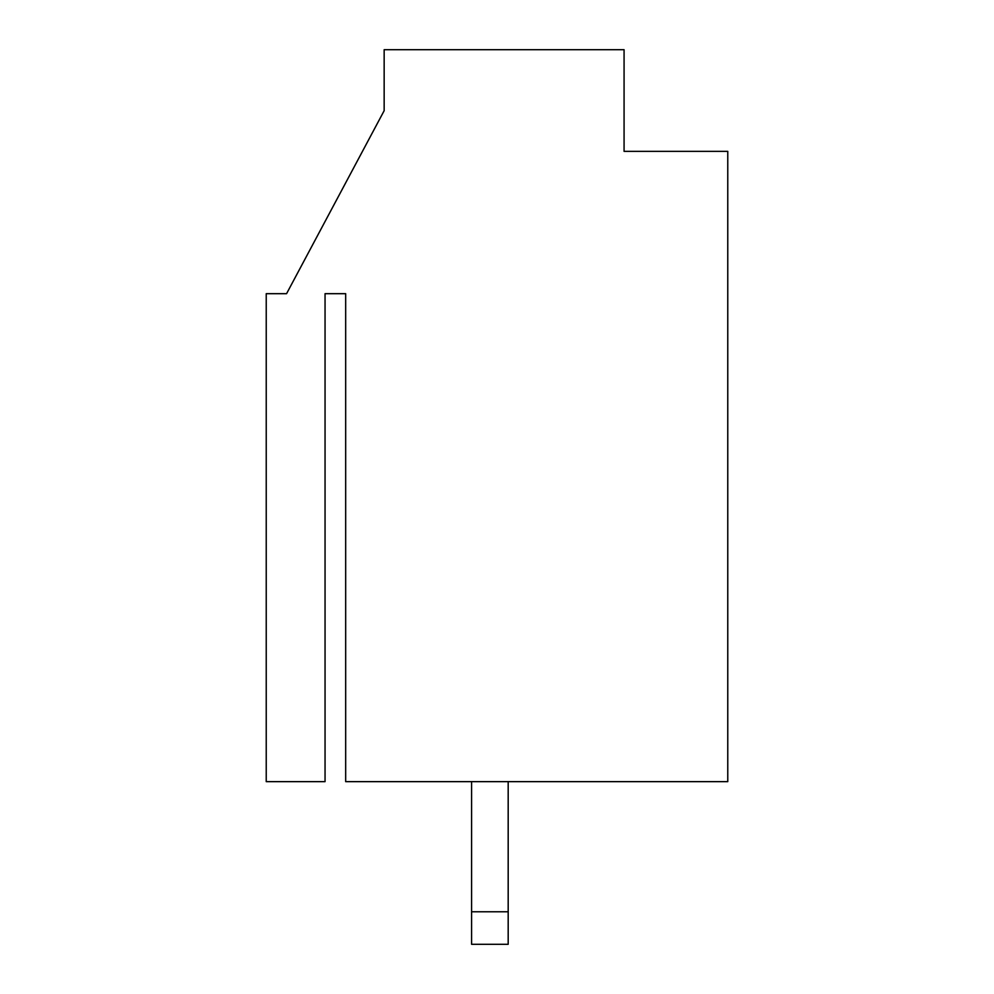 <?xml version="1.0" encoding="UTF-8"?>
<svg xmlns="http://www.w3.org/2000/svg" width="994" height="994" viewBox="0 0 994 994"><rect width="100%" height="100%" fill="white"/><g stroke="black" fill="none" stroke-linecap="round" stroke-linejoin="round"><path stroke-width="1.49" d="M325.05 781.644L266.23 781.644L266.23 293.677L286.57 293.677L384.156 110.694L384.156 49.7L624.07 49.7L624.07 151.361L727.77 151.361L727.77 781.644L345.676 781.644L345.676 293.677L325.05 293.677L325.05 781.644L325.05 293.677L345.676 293.677L345.676 781.644L727.77 781.644L727.77 151.361L624.07 151.361L624.07 49.7L384.156 49.7L384.156 110.694L286.57 293.677L266.23 293.677L266.23 781.644L325.05 781.644M508.182 911.771L471.591 911.771L471.591 944.3L508.182 944.3L508.182 911.771L508.182 944.3L471.591 944.3L471.591 781.644L471.591 911.771L508.182 911.771L508.182 781.644L508.182 911.771"/></g></svg>
